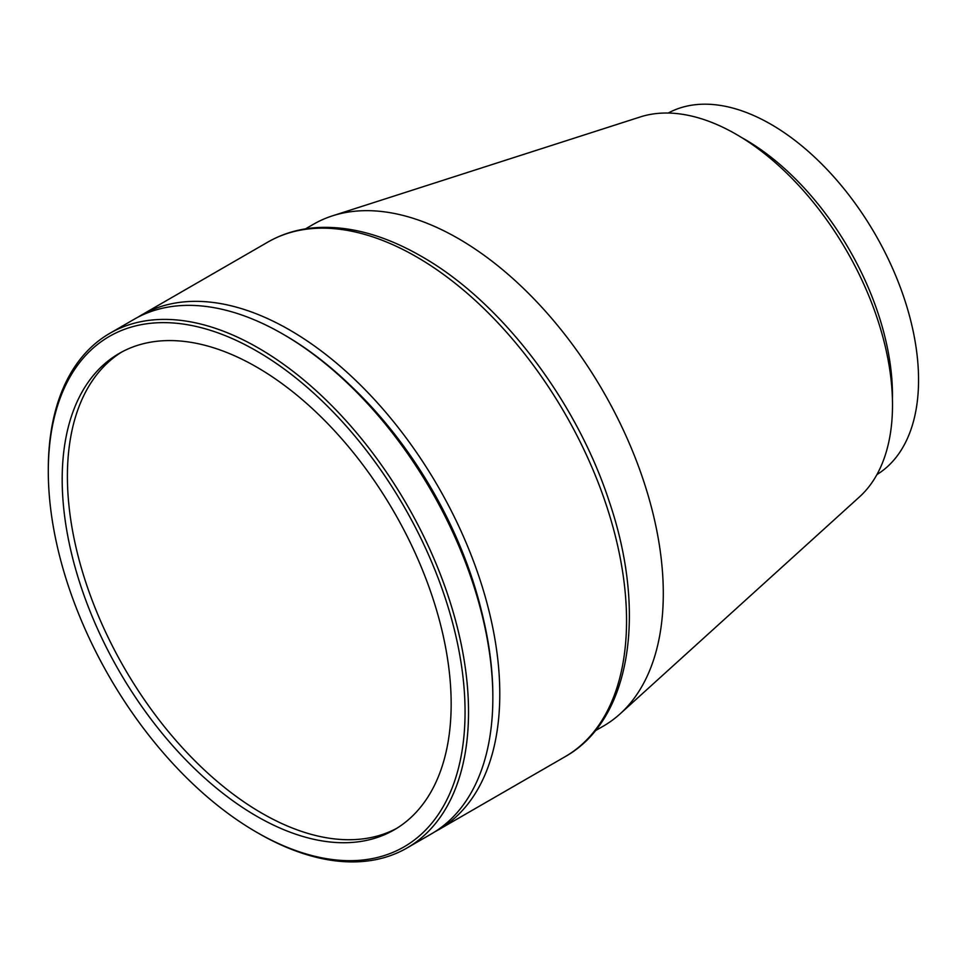 <?xml version="1.0" encoding="UTF-8"?>
<svg xmlns="http://www.w3.org/2000/svg" width="966" height="966" viewBox="0 0 966 966"><rect width="100%" height="100%" fill="white"/><g stroke="black" fill="none" stroke-linecap="round" stroke-linejoin="round"><path stroke-width="1.45" d="M305.473 228.87L313.503 224.233A289.776 167.299 60 0 1 332.546 215.816L640.241 116.958A221.021 127.609 60 0 1 736.225 134.322A221.021 127.609 60 0 1 876.633 316.582A221.021 127.609 60 0 1 859.559 496.826L620.1 713.874A289.776 167.299 60 0 1 603.279 726.154L595.249 730.791M332.546 215.816A289.776 167.299 60 0 1 458.391 238.59A289.776 167.299 60 0 1 642.475 477.554A289.776 167.299 60 0 1 620.1 713.874M741.49 137.462A208.741 120.521 60 0 1 744.858 139.37A208.741 120.521 60 0 1 892.427 398.898M668.231 113.046A208.741 120.521 60 0 1 770.953 124.3A208.741 120.521 60 0 1 906.881 306.765A208.741 120.521 60 0 1 876.947 474.548M258.417 833.272L256.678 832.269A294.69 170.137 -120 0 0 465.057 711.954A294.69 170.137 -120 0 0 256.678 351.032A294.69 170.137 -120 0 0 48.3 471.348A294.69 170.137 -120 0 0 256.678 832.269L258.417 833.272A297.142 171.562 60 0 1 258.405 833.272A297.142 171.562 60 0 0 406.988 847.991L431.295 833.948A297.142 171.562 -120 0 0 492.841 697.923A297.142 171.562 -120 0 0 282.724 333.995L282.724 333.995A297.142 171.562 -120 0 0 134.153 319.275L109.846 333.318A297.142 171.562 60 0 1 258.417 348.026A297.142 171.562 60 0 1 452.535 609.884A297.142 171.562 60 0 1 406.988 847.991M284.463 334.997L282.724 333.995L284.463 334.997A294.69 170.137 60 0 1 492.841 695.918L492.841 697.923M396.785 828.309A275.044 158.798 60 0 1 261.883 813.215A275.044 158.798 60 0 1 82.919 573.224A275.044 158.798 60 0 1 121.788 351.998M256.678 816.222A275.044 158.798 60 0 1 76.99 573.852A275.044 158.798 60 0 1 119.156 353.459A275.044 158.798 60 0 1 256.678 367.08A275.044 158.798 60 0 1 436.354 609.449A275.044 158.798 60 0 1 394.2 829.854A275.044 158.798 60 0 1 256.678 816.222M48.3 471.348L48.3 469.343A297.142 171.562 60 0 1 109.846 333.318M137.667 317.343A297.142 171.562 60 0 1 141.096 315.266A297.142 171.562 60 0 1 289.667 329.986A297.142 171.562 60 0 1 483.797 591.832A297.142 171.562 60 0 1 438.238 829.939A297.142 171.562 60 0 1 434.724 831.871M565.001 756.752A297.142 171.562 -120 0 0 610.56 518.645A297.142 171.562 -120 0 0 416.431 256.799A297.142 171.562 -120 0 0 267.86 242.08C282.893 233.458 299.557 228.604 317.85 227.529C350.718 225.911 385.217 235.511 421.345 256.316C500.533 301.114 576.304 400.31 609.268 501.595C647.172 612.71 630.967 719.948 565.001 756.752L438.238 829.939M352.469 387.438A285.356 164.751 60 0 1 481.43 610.802M141.096 315.266L267.86 242.08"/></g></svg>
